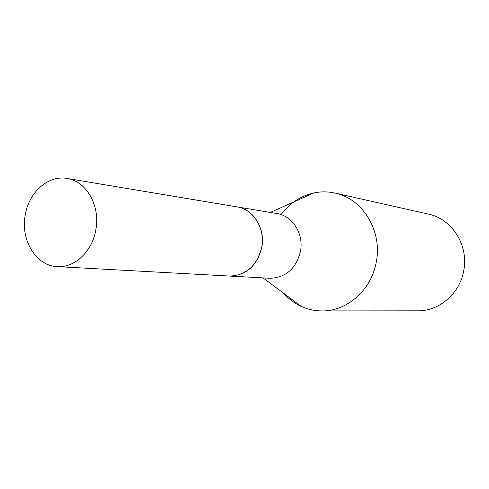 <?xml version="1.0" encoding="UTF-8"?>
<svg xmlns="http://www.w3.org/2000/svg" width="489" height="489" viewBox="0 0 489 489"><rect width="100%" height="100%" fill="white"/><g stroke="black" fill="none" stroke-linecap="round" stroke-linejoin="round"><path stroke-width="0.73" d="M25.196 215.307C28.662 192.47 48.203 174.891 67.036 178.454C86.253 181.064 100.41 205.594 95.881 229.518C92.476 251.26 74.75 267.996 57.28 266.627C36.21 266.028 20.459 240.227 25.196 215.307M67.036 178.454L237.049 206.884C253.326 209.145 265.362 228.479 261.719 247.159C256.988 265.845 246.212 275.478 229.396 276.053L57.28 266.627M237.116 206.896L237.183 206.902C253.461 209.17 265.49 228.497 261.847 247.171C257.116 265.857 246.346 275.484 229.53 276.059L229.463 276.059M237.183 206.902L276.976 213.559C292.465 215.722 303.932 233.834 300.503 251.285C296.041 268.748 285.814 277.74 269.818 278.265L229.53 276.059M281.041 214.579C289.629 203.167 300.57 195.955 313.865 192.941C320.912 191.48 327.96 191.523 334.996 193.082L428.425 214.115C451.897 218.809 468.817 245.289 463.743 270.558C459.941 293.443 439.275 311.2 417.722 310.833L321.958 310.937C314.745 310.912 307.862 309.415 301.303 306.444C294.537 303.333 288.626 298.92 283.571 293.204M334.996 193.082C362.52 198.534 382.429 230.747 376.316 261.682C371.713 289.696 347.214 311.401 321.958 310.937M270.319 212.446L313.865 192.941M263.076 277.899L301.303 306.444"/></g></svg>
